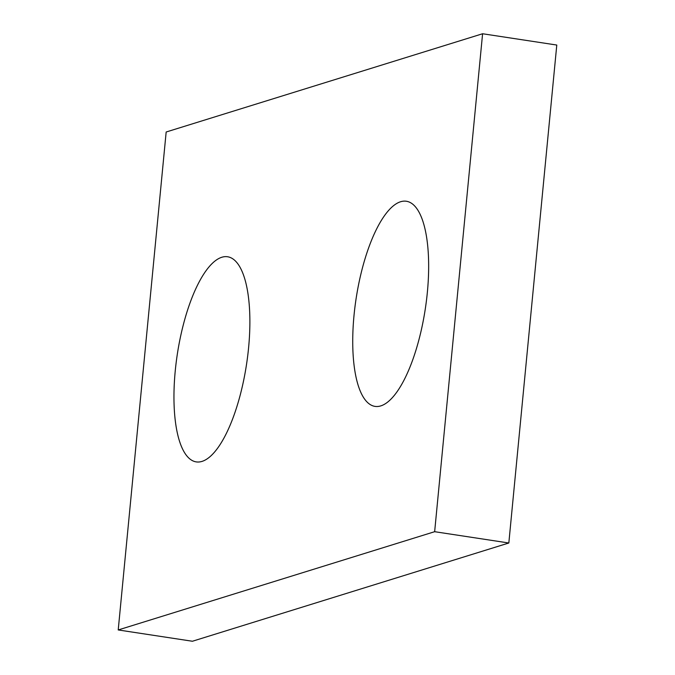 <?xml version="1.0" encoding="UTF-8"?>
<svg xmlns="http://www.w3.org/2000/svg" width="675" height="675" viewBox="0 0 675 675"><rect width="100%" height="100%" fill="white"/><g stroke="black" fill="none" stroke-linecap="round" stroke-linejoin="round"><path stroke-width="1.01" d="M118.218 629.952L166.168 132.005L482.591 33.75L556.782 45.048L508.832 542.995L192.409 641.25L118.218 629.952L434.649 531.697L508.832 542.995M354.038 315.2A103.756 34.973 -81.3 0 0 375.064 406.392A103.756 34.973 -81.3 0 0 425.267 309.082A103.756 34.973 -81.3 0 0 406.308 201.243A103.756 34.973 -81.3 0 0 354.038 315.2M175.264 370.71A103.756 34.973 -81.3 0 0 196.29 461.903A103.756 34.973 -81.3 0 0 246.493 364.593A103.756 34.973 -81.3 0 0 227.534 256.753A103.756 34.973 -81.3 0 0 175.264 370.71M482.591 33.75L434.649 531.697"/></g></svg>

